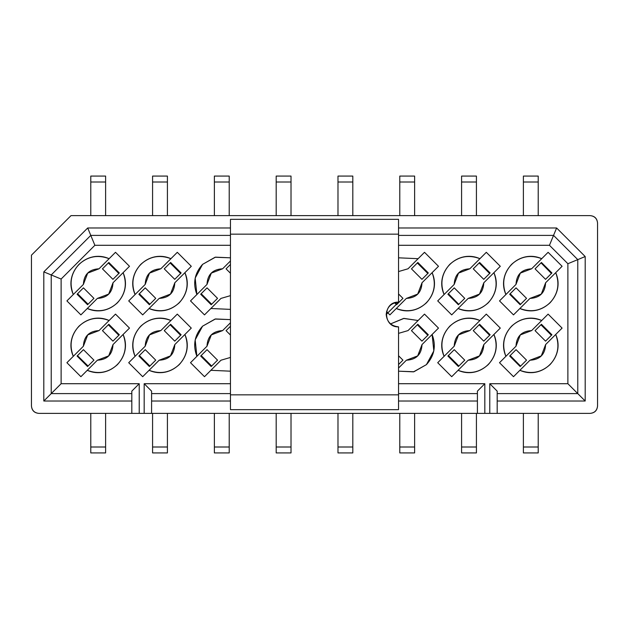 <?xml version="1.0" encoding="UTF-8"?>
<svg xmlns="http://www.w3.org/2000/svg" width="629" height="629" viewBox="0 0 629 629"><rect width="100%" height="100%" fill="white"/><g stroke="black" fill="none" stroke-linecap="round" stroke-linejoin="round"><path stroke-width="0.94" d="M230.45 394.839L230.45 220.056L230.45 234.161L398.55 234.161L398.55 220.056L398.55 234.161L230.45 234.161L230.45 408.944L230.45 394.839L398.55 394.839L230.45 394.839M398.55 408.944L398.55 326.86C391.096 326.074 386.977 321.954 386.19 314.5C386.977 307.046 391.096 302.926 398.55 302.14L398.55 234.161L398.55 302.14C382.613 301.464 382.613 327.536 398.55 326.86L398.55 408.944M386.19 314.5L398.55 302.14M144.175 383.714L144.175 413.379L151.589 413.379L151.589 391.136L144.175 383.714L230.45 383.714L144.175 383.714L151.589 391.136L151.589 413.379L144.175 413.379L144.175 383.714M94.877 245.286L90.78 235.395L51.224 274.944L61.115 279.04L94.877 245.286L61.115 279.04L51.224 274.944L51.224 393.605L61.115 383.714L61.115 279.04L61.115 383.714L51.224 393.605L131.815 393.605L51.224 393.605L51.224 274.944L90.78 235.395L87.706 227.981L43.81 271.877L43.81 401.019L131.815 401.019L43.81 401.019L51.224 393.605L43.81 401.019L43.81 271.877L51.224 274.944L43.81 271.877L87.706 227.981L230.45 227.981L87.706 227.981L94.877 245.286L230.45 245.286L94.877 245.286M131.815 391.136L139.229 383.714L61.115 383.714L139.229 383.714L131.815 391.136L131.815 413.379L139.229 413.379L139.229 383.714L139.229 413.379L144.175 413.379L131.815 413.379L131.815 391.136M83.39 284.426L66.91 300.906L80.889 314.885L87.274 308.501C109.69 318.486 133.081 295.087 123.095 272.679L129.488 266.295L115.5 252.308L109.116 258.692C86.708 248.707 63.309 272.105 73.294 294.521L83.39 284.426C83.909 274.527 89.121 269.314 99.02 268.787L109.116 258.692L99.02 268.787L87.706 273.112L83.39 284.426M113.008 282.775L123.095 272.679L113.008 282.775C112.481 292.674 107.268 297.887 97.369 298.405L87.274 308.501L97.369 298.405L108.683 294.089L113.008 282.775M83.39 346.225L66.91 362.705L80.889 376.692L87.274 370.308C109.69 380.293 133.081 356.895 123.095 334.479L129.488 328.094L115.5 314.115L109.116 320.499C86.708 310.514 63.309 333.913 73.294 356.321L83.39 346.225C83.909 336.326 89.121 331.113 99.02 330.595L109.116 320.499L99.02 330.595L87.706 334.911L83.39 346.225M113.008 344.574L123.095 334.479L113.008 344.574C112.481 354.473 107.268 359.686 97.369 360.213L87.274 370.308L97.369 360.213L108.683 355.888L113.008 344.574M145.189 284.426L128.709 300.906L142.689 314.885L149.081 308.501C171.489 318.486 194.888 295.087 184.902 272.679L191.287 266.295L177.299 252.308L170.915 258.692C148.507 248.707 125.108 272.105 135.093 294.521L145.189 284.426C145.708 274.527 150.921 269.314 160.82 268.787L170.915 258.692L160.82 268.787L149.505 273.112L145.189 284.426M174.807 282.775L184.902 272.679L174.807 282.775C174.288 292.674 169.075 297.887 159.168 298.405L149.081 308.501L159.168 298.405L170.483 294.089L174.807 282.775M145.189 346.225L128.709 362.705L142.689 376.692L149.081 370.308C171.489 380.293 194.888 356.895 184.902 334.479L191.287 328.094L177.299 314.115L170.915 320.499C148.507 310.514 125.108 333.913 135.093 356.321L145.189 346.225C145.708 336.326 150.921 331.113 160.82 330.595L170.915 320.499L160.82 330.595L149.505 334.911L145.189 346.225M174.807 344.574L184.902 334.479L174.807 344.574C174.288 354.473 169.075 359.686 159.168 360.213L149.081 370.308L159.168 360.213L170.483 355.888L174.807 344.574M206.988 284.426L190.508 300.906L204.496 314.885L210.88 308.501L230.45 309.382L210.88 308.501L220.976 298.405L204.496 314.885L190.508 300.906L206.988 284.426C207.507 274.527 212.72 269.314 222.627 268.787L230.45 260.964L222.627 268.787L211.313 273.112L206.988 284.426M230.45 257.819L215.079 257.253L202.569 264.369L195.171 278.097L196.893 294.521C192.663 283.317 194.55 273.269 202.569 264.369L215.48 257.151L230.45 257.819M230.45 295.646L220.976 298.405L230.45 295.646M206.988 346.225L190.508 362.705L204.496 376.692L210.88 370.308L230.45 371.181L210.88 370.308L220.976 360.213L204.496 376.692L190.508 362.705L206.988 346.225C207.507 336.326 212.72 331.113 222.627 330.595L230.45 322.763L222.627 330.595L211.313 334.911L206.988 346.225M230.45 319.618L215.079 319.052L202.569 326.176L195.171 339.896L196.893 356.321C192.663 345.117 194.55 335.068 202.569 326.176L215.48 318.95L230.45 319.618M230.45 357.445L220.976 360.213L230.45 357.445M38.864 413.379C34.328 412.97 31.859 410.501 31.45 405.964L31.45 255.17L71.006 215.621L31.45 255.17L31.45 405.964C31.922 410.438 34.391 412.907 38.864 413.379L131.815 413.379L38.864 413.379M276.186 452.935L276.186 413.379L276.186 446.999L291.015 446.999L291.015 413.379L291.015 446.999L276.186 446.999L276.186 452.935L291.015 452.935L291.015 446.999L291.015 452.935L276.186 452.935M211.564 366.125L201.076 355.637L200.675 356.038L211.163 366.526L211.564 366.125L211.163 366.526L200.675 356.038L201.178 355.534L211.666 366.023L217.54 360.15L207.051 349.661L201.178 355.534L207.051 349.661L217.54 360.15L211.564 366.125M230.45 326.262L226.063 330.65L230.45 335.045L226.063 330.65L230.45 326.262M229.215 446.999L229.215 413.379L229.215 452.935L229.215 446.999L214.379 446.999L229.215 446.999M214.379 413.379L214.379 446.999L214.379 413.379M214.379 452.935L214.379 446.999L214.379 452.935L229.215 452.935L214.379 452.935M149.765 366.125L139.276 355.637L138.875 356.038L149.364 366.526L149.765 366.125L149.364 366.526L138.875 356.038L139.379 355.534L149.867 366.023L155.733 360.15L145.252 349.661L139.379 355.534L145.244 349.661L155.733 360.15L149.765 366.125M174.744 341.138L180.617 335.273L170.129 324.784L164.255 330.65L174.744 341.138L164.255 330.65L170.231 324.682L180.72 335.163L181.121 334.77L170.632 324.281L170.231 324.682L170.632 324.281L181.121 334.77L174.744 341.138M167.416 446.999L167.416 413.379L167.416 452.935L167.416 446.999L152.58 446.999L167.416 446.999M152.58 413.379L152.58 446.999L152.58 413.379M152.58 452.935L152.58 446.999L152.58 452.935L167.416 452.935L152.58 452.935M87.958 366.125L77.469 355.637L77.076 356.038L87.565 366.526L87.958 366.125L87.565 366.526L77.076 356.038L77.469 355.637L88.068 366.023L93.933 360.15L83.445 349.661L77.579 355.534L83.445 349.661L93.933 360.15L87.958 366.125M112.945 341.138L118.818 335.273L108.33 324.784L102.456 330.65L112.945 341.138L102.456 330.65L108.432 324.682L118.92 335.163L119.321 334.77L108.833 324.281L108.432 324.682L108.833 324.281L119.321 334.77L112.945 341.138M105.609 446.999L105.609 413.379L105.609 452.935L105.609 446.999L90.78 446.999L105.609 446.999M90.78 413.379L90.78 446.999L90.78 413.379M90.78 452.935L90.78 446.999L90.78 452.935L105.609 452.935L90.78 452.935M276.186 215.621L276.186 176.065L276.186 215.621M211.564 304.318L201.076 293.837L200.675 294.23L211.163 304.719L211.564 304.318L211.163 304.719L200.675 294.23L201.178 293.727L211.666 304.216L217.54 298.35L207.051 287.862L201.178 293.727L207.051 287.862L217.54 298.35L211.564 304.318M230.45 273.238L226.063 268.85L230.45 264.463L226.063 268.85L230.45 273.245M214.379 182.001L214.379 215.621L214.379 176.065L214.379 182.001L229.215 182.001L214.379 182.001M229.215 215.621L229.215 182.001L229.215 215.621M229.215 176.065L229.215 182.001L229.215 176.065L214.379 176.065L229.215 176.065M149.765 304.318L139.276 293.837L138.875 294.23L149.364 304.719L149.765 304.318L149.364 304.719L138.875 294.23L139.379 293.727L149.867 304.216L155.733 298.35L145.252 287.862L139.379 293.727L145.244 287.862L155.733 298.35L149.765 304.318M174.744 279.339L180.617 273.466L170.129 262.977L164.255 268.85L174.744 279.339L164.255 268.85L170.231 262.875L180.72 273.363L181.121 272.962L170.632 262.474L170.231 262.875L170.632 262.474L181.121 272.962L174.744 279.339M152.58 182.001L152.58 215.621L152.58 176.065L152.58 182.001L167.416 182.001L152.58 182.001M167.416 215.621L167.416 182.001L167.416 215.621M167.416 176.065L167.416 182.001L167.416 176.065L152.58 176.065L167.416 176.065M87.958 304.318L77.469 293.837L77.076 294.23L87.565 304.719L87.958 304.318L87.565 304.719L77.076 294.23L77.579 293.727L88.068 304.216L93.933 298.35L83.445 287.862L77.579 293.727L83.445 287.862L93.933 298.35L87.958 304.318M112.945 279.339L118.818 273.466L108.33 262.977L102.456 268.85L112.945 279.339L102.456 268.85L108.432 262.875L118.92 273.363L119.321 272.962L108.833 262.474L108.432 262.875L108.833 262.474L119.321 272.962L112.945 279.339M90.78 182.001L90.78 215.621L90.78 176.065L90.78 182.001L105.609 182.001L90.78 182.001M105.609 215.621L105.609 182.001L105.609 215.621M105.609 176.065L105.609 182.001L105.609 176.065L90.78 176.065L105.609 176.065M291.015 215.621L291.015 182.001L276.186 182.001L291.015 182.001L291.015 176.065L276.186 176.065L291.015 176.065L291.015 215.621M484.825 383.714L484.825 413.379L489.771 413.379L489.771 383.714L567.885 383.714L567.885 263.716L549.455 245.286L398.55 245.286L549.455 245.286L567.885 263.716L567.885 383.714L489.771 383.714L489.771 413.379L151.589 413.379L484.825 413.379L484.825 383.714L398.55 383.714L484.825 383.714L477.411 391.136L484.825 383.714M128.709 362.705L135.093 356.321C130.856 345.117 132.75 335.068 140.77 326.176C149.663 318.156 159.711 316.261 170.915 320.499L177.299 314.115L191.287 328.094L184.902 334.479C189.132 345.683 187.245 355.731 179.226 364.631C170.325 372.651 160.277 374.538 149.081 370.308L142.689 376.692L128.709 362.705M128.709 300.906L135.093 294.521C130.856 283.317 132.75 273.269 140.77 264.369C149.663 256.349 159.711 254.462 170.915 258.692L177.299 252.308L191.287 266.295L184.902 272.679C189.132 283.883 187.245 293.932 179.226 302.824C170.325 310.844 160.277 312.739 149.081 308.501L142.689 314.885L128.709 300.906M66.91 362.705L73.294 356.321C69.056 345.117 70.951 335.068 78.971 326.176C87.863 318.156 97.912 316.261 109.116 320.499L115.5 314.115L129.488 328.094L123.095 334.479C127.333 345.683 125.446 355.731 117.426 364.631C108.526 372.651 98.478 374.538 87.274 370.308L80.889 376.692L66.91 362.705M66.91 300.906L73.294 294.521C69.056 283.317 70.951 273.269 78.971 264.369C87.863 256.349 97.912 254.462 109.116 258.692L115.5 252.308L129.488 266.295L123.095 272.679C127.333 283.883 125.446 293.932 117.426 302.824C108.526 310.844 98.478 312.739 87.274 308.501L80.889 314.885L66.91 300.906M499.512 362.705L505.905 356.321C501.667 345.117 503.554 335.068 511.574 326.176C520.474 318.156 530.522 316.261 541.726 320.499L548.111 314.115L562.09 328.094L555.706 334.479C559.944 345.683 558.049 355.731 550.029 364.631C541.137 372.651 531.088 374.538 519.884 370.308L513.5 376.692L499.512 362.705L513.5 376.692L519.884 370.308C542.292 380.293 565.691 356.895 555.706 334.479L562.09 328.094L548.111 314.115L541.726 320.499C519.31 310.514 495.919 333.913 505.905 356.321L499.512 362.705M499.512 300.906L505.905 294.521C501.667 283.317 503.554 273.269 511.574 264.369C520.474 256.349 530.522 254.462 541.726 258.692L548.111 252.308L562.09 266.295L555.706 272.679C559.944 283.883 558.049 293.932 550.029 302.824C541.137 310.844 531.088 312.739 519.884 308.501L513.5 314.885L499.512 300.906L513.5 314.885L519.884 308.501C542.292 318.486 565.691 295.087 555.706 272.679L562.09 266.295L548.111 252.308L541.726 258.692C519.31 248.707 495.919 272.105 505.905 294.521L499.512 300.906M437.713 362.705L444.098 356.321C439.868 345.117 441.755 335.068 449.774 326.176C458.675 318.156 468.723 316.261 479.919 320.499L486.311 314.115L500.291 328.094L493.907 334.479C498.144 345.683 496.25 355.731 488.23 364.631C479.337 372.651 469.289 374.538 458.085 370.308L451.701 376.692L437.713 362.705L451.701 376.692L458.085 370.308C480.493 380.293 503.892 356.895 493.907 334.479L500.291 328.094L486.311 314.115L479.919 320.499C457.511 310.514 434.112 333.913 444.098 356.321L437.713 362.705M437.713 300.906L444.098 294.521C439.868 283.317 441.755 273.269 449.774 264.369C458.675 256.349 468.723 254.462 479.919 258.692L486.311 252.308L500.291 266.295L493.907 272.679C498.144 283.883 496.25 293.932 488.23 302.824C479.337 310.844 469.289 312.739 458.085 308.501L451.701 314.885L437.713 300.906L451.701 314.885L458.085 308.501C480.493 318.486 503.892 295.087 493.907 272.679L500.291 266.295L486.311 252.308L479.919 258.692C457.511 248.707 434.112 272.105 444.098 294.521L437.713 300.906M418.12 320.499L424.504 314.115L438.492 328.094L432.107 334.479C436.337 345.683 434.45 355.731 426.431 364.631L413.52 371.849L398.55 371.181L413.921 371.747L426.431 364.631L433.829 350.903L432.107 334.479L438.492 328.094L424.504 314.115L408.024 330.595L418.12 320.499L403.606 318.447L390.538 323.911L403.991 318.4L418.12 320.499M418.12 258.692L424.504 252.308L438.492 266.295L432.107 272.679C436.337 283.883 434.45 293.932 426.431 302.824C417.538 310.844 407.482 312.739 396.286 308.501L389.894 314.885L386.552 311.544L389.894 314.885L396.286 308.501C418.694 318.486 442.093 295.087 432.107 272.679L438.492 266.295L424.504 252.308L408.024 268.787L418.12 258.692L398.55 257.819L418.12 258.692M590.136 413.379L489.771 413.379L497.185 413.379L497.185 391.136L489.771 383.714L497.185 391.136L497.185 413.379L590.136 413.379C594.609 412.907 597.078 410.438 597.55 405.964L597.55 223.036C597.078 218.562 594.609 216.093 590.136 215.621L71.006 215.621L590.136 215.621C594.672 216.03 597.141 218.499 597.55 223.036L597.55 405.964C597.141 410.501 594.672 412.97 590.136 413.379M151.589 393.605L230.45 393.605L151.589 393.605M398.55 393.605L477.411 393.605L398.55 393.605M477.411 391.136L477.411 413.379L477.411 391.136M497.185 393.605L577.776 393.605L567.885 383.714L577.776 393.605L577.776 259.62L567.885 263.716L577.776 259.62L553.544 235.395L549.455 245.286L553.544 235.395L398.55 235.395L553.544 235.395L577.776 259.62L577.776 393.605L497.185 393.605M230.45 235.395L90.78 235.395L230.45 235.395M515.992 346.225L505.905 356.321L515.992 346.225C516.519 336.326 521.732 331.113 531.631 330.595L541.726 320.499L531.631 330.595L520.317 334.911L515.992 346.225M545.61 344.574L555.706 334.479L545.61 344.574C545.091 354.473 539.879 359.686 529.98 360.213L519.884 370.308L529.98 360.213L541.294 355.888L545.61 344.574M515.992 284.426L505.905 294.521L515.992 284.426C516.519 274.527 521.732 269.314 531.631 268.787L541.726 258.692L531.631 268.787L520.317 273.112L515.992 284.426M545.61 282.775L555.706 272.679L545.61 282.775C545.091 292.674 539.879 297.887 529.98 298.405L519.884 308.501L529.98 298.405L541.294 294.089L545.61 282.775M454.193 346.225L444.098 356.321L454.193 346.225C454.712 336.326 459.925 331.113 469.832 330.595L479.919 320.499L469.832 330.595L458.517 334.911L454.193 346.225M483.811 344.574L493.907 334.479L483.811 344.574C483.292 354.473 478.079 359.686 468.18 360.213L458.085 370.308L468.18 360.213L479.495 355.888L483.811 344.574M454.193 284.426L444.098 294.521L454.193 284.426C454.712 274.527 459.925 269.314 469.832 268.787L479.919 258.692L469.832 268.787L458.517 273.112L454.193 284.426M483.811 282.775L493.907 272.679L483.811 282.775C483.292 292.674 478.079 297.887 468.18 298.405L458.085 308.501L468.18 298.405L479.495 294.089L483.811 282.775M422.012 344.574L432.107 334.479L422.012 344.574C421.493 354.473 416.28 359.686 406.373 360.213L398.55 368.036L406.373 360.213L417.687 355.888L422.012 344.574M398.55 333.354L408.024 330.595L398.55 333.354M422.012 282.775L432.107 272.679L422.012 282.775C421.493 292.674 416.28 297.887 406.373 298.405L396.286 308.501L406.373 298.405L417.687 294.089L422.012 282.775M398.55 271.555L408.024 268.787L398.55 271.555M556.618 227.981L585.19 256.546L585.19 401.019L497.185 401.019L585.19 401.019L585.19 256.546L556.618 227.981L398.55 227.981L556.618 227.981L553.544 235.395L556.618 227.981M477.411 401.019L398.55 401.019L477.411 401.019M230.45 401.019L151.589 401.019L230.45 401.019M520.167 366.526L509.679 356.038L520.167 366.526L520.568 366.125L520.167 366.526M516.055 349.661L526.544 360.15L520.67 366.023L526.544 360.15L516.055 349.661L510.182 355.534L516.055 349.661M545.555 341.138L535.067 330.65L545.555 341.138L551.924 334.77L545.555 341.138M541.435 324.281L551.924 334.77L541.435 324.281L535.067 330.65L541.435 324.281M541.435 262.474L551.924 272.962L541.435 262.474L541.042 262.875L541.435 262.474M545.555 279.339L535.067 268.85L540.932 262.977L535.067 268.85L545.555 279.339L551.421 273.466L545.555 279.339M516.055 287.862L526.544 298.35L516.055 287.862L509.679 294.23L516.055 287.862M520.167 304.719L509.679 294.23L520.167 304.719L526.544 298.35L520.167 304.719M454.256 349.661L464.745 360.15L454.256 349.661L448.383 355.534L454.256 349.661M458.368 366.526L447.879 356.038L448.28 355.637L447.879 356.038L458.368 366.526L458.769 366.125L458.368 366.526M479.636 324.281L490.125 334.77L479.636 324.281L479.133 324.784L473.267 330.65L483.748 341.138L473.267 330.65L479.235 324.682L489.724 335.163L490.125 334.77L483.756 341.138L489.621 335.273L479.133 324.784L479.636 324.281M479.636 262.474L490.125 272.962L479.636 262.474L479.235 262.875L489.724 273.363L490.125 272.962L483.756 279.339L473.267 268.85L483.748 279.339L489.621 273.466L479.133 262.977L473.267 268.85L479.636 262.474M458.368 304.719L447.879 294.23L458.368 304.719L464.745 298.35L458.368 304.719M454.256 287.862L464.745 298.35L454.256 287.862L447.879 294.23L454.256 287.862M398.55 355.762L402.937 360.15L398.55 355.755M417.837 324.281L428.325 334.77L417.837 324.281L411.46 330.65L421.949 341.138L411.46 330.65L417.436 324.682L427.924 335.163L428.325 334.77L421.949 341.138L427.822 335.273L417.334 324.784L417.837 324.281M396.569 304.719L394.627 302.777L396.569 304.719L402.937 298.35L396.569 304.719M398.55 293.955L402.937 298.35L398.55 293.955M417.837 262.474L428.325 272.962L417.837 262.474L417.436 262.875L427.924 273.363L428.325 272.962L421.949 279.339L411.46 268.85L421.949 279.339L427.822 273.466L417.334 262.977L411.46 268.85L417.837 262.474M577.776 259.62L585.19 256.546L577.776 259.62M577.776 393.605L585.19 401.019L577.776 393.605M520.568 366.125L510.182 355.534L509.679 356.038L510.08 355.637L520.568 366.125M551.421 335.273L540.932 324.784L551.421 335.273M541.042 262.875L551.421 273.466L551.924 272.962L551.531 273.363L541.042 262.875M510.182 293.727L520.568 304.318L510.182 293.727M448.383 355.534L458.769 366.125L464.745 360.15L458.871 366.023L448.383 355.534M458.769 304.318L448.383 293.727L458.769 304.318M398.55 364.537L402.937 360.15L398.55 364.537M395.24 302.588L396.97 304.318L395.397 302.549M337.985 452.935L337.985 413.379L337.985 446.999L352.814 446.999L352.814 413.379L352.814 452.935L337.985 452.935L352.814 452.935L352.814 446.999L337.985 446.999L337.985 452.935M337.985 215.621L337.985 176.065L337.985 215.621M352.814 176.065L352.814 215.621L352.814 182.001L337.985 182.001L352.814 182.001L352.814 176.065L337.985 176.065L352.814 176.065M414.621 176.065L414.621 215.621L414.621 176.065L399.785 176.065L414.621 176.065M414.621 413.379L414.621 452.935L414.621 413.379M399.785 452.935L399.785 413.379L399.785 446.999L414.621 446.999L399.785 446.999L399.785 452.935L414.621 452.935L399.785 452.935M399.785 215.621L399.785 176.065L399.785 182.001L414.621 182.001L399.785 182.001L399.785 215.621M461.584 215.621L461.584 176.065L461.584 215.621M476.42 176.065L476.42 215.621L476.42 182.001L461.584 182.001L476.42 182.001L476.42 176.065L461.584 176.065L476.42 176.065M476.42 413.379L476.42 452.935L476.42 413.379M461.584 452.935L461.584 413.379L461.584 446.999L476.42 446.999L461.584 446.999L461.584 452.935L476.42 452.935L461.584 452.935M523.391 215.621L523.391 176.065L523.391 215.621M538.22 176.065L538.22 215.621L538.22 182.001L523.391 182.001L538.22 182.001L538.22 176.065L523.391 176.065L538.22 176.065M538.22 413.379L538.22 452.935L538.22 413.379M523.391 452.935L523.391 413.379L523.391 446.999L538.22 446.999L523.391 446.999L523.391 452.935L538.22 452.935L523.391 452.935M230.45 409.676L398.55 409.676M230.45 219.324L398.55 219.324"/></g></svg>
